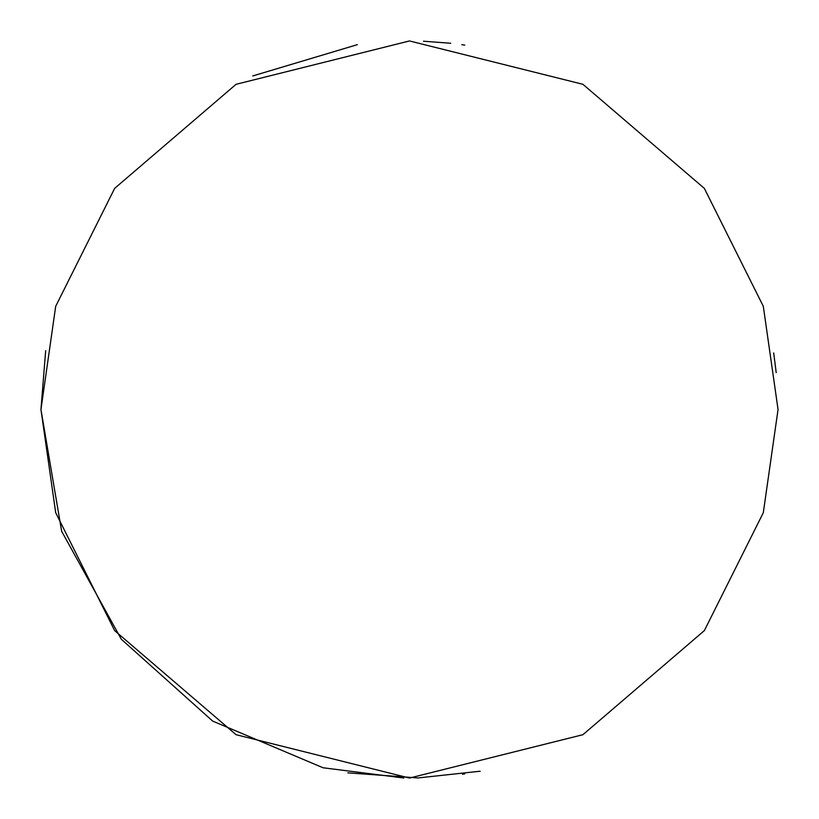 <?xml version="1.0" encoding="UTF-8"?>
<svg xmlns="http://www.w3.org/2000/svg" width="819" height="819" viewBox="0 0 819 819"><rect width="100%" height="100%" fill="white"/><g stroke="black" fill="none" stroke-linecap="round" stroke-linejoin="round"><path stroke-width="1.23" d="M464.782 45.117L461.834 44.687M450.747 43.264L423.495 41.216M357.319 44.666L252.743 75.952M45.669 350.727L40.95 409.5L55.692 512.694L114.66 630.63L236.067 734.694L409.5 778.05L582.933 734.694L704.34 630.63L763.308 512.694L778.05 409.5L763.308 306.306L704.34 188.37L582.933 84.306L409.5 40.95L236.067 84.306L114.66 188.37L55.692 306.306L40.95 409.5L61.64 531.265L121.335 639.26L212.684 721.099L323.075 767.772L403.818 778.009M773.679 352.897L776.207 372.645M480.159 771.211L417.997 777.948L347.819 772.849M462.428 774.231L464.782 773.883"/></g></svg>
